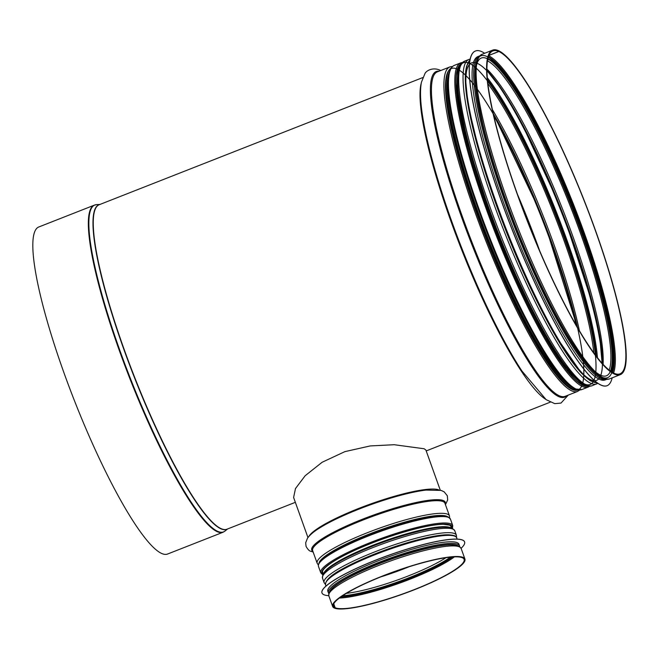 <?xml version="1.0" encoding="UTF-8"?>
<svg xmlns="http://www.w3.org/2000/svg" width="659" height="659" viewBox="0 0 659 659"><rect width="100%" height="100%" fill="white"/><g stroke="black" fill="none" stroke-linecap="round" stroke-linejoin="round"><path stroke-width="0.99" d="M488.113 58.223L488.212 58.766A1.738 1.68 114.3 0 1 487.685 60.348M440.228 70.282A5.634 5.47 114.3 0 1 440.723 70.529M422.567 115.959A174.997 30.355 68.5 0 0 423.185 119.757C420.384 103.521 419.799 91.008 421.414 82.243L424.997 73.487C426.472 70.521 433.054 66.938 440.179 70.266A5.634 5.47 114 0 1 440.714 70.538M488.08 58.371L488.146 58.733A1.738 1.68 114 0 1 487.701 60.233M478.228 58.684A172.93 29.993 68.5 0 0 513.493 220.501A172.93 29.993 68.5 0 0 519.473 235.7C553.28 318.898 592.499 386.083 609.707 378.81A174.363 30.248 68.5 0 1 517.785 227.586A174.363 30.248 68.5 0 1 482.166 54.244L492.644 50.125A174.363 30.248 68.5 0 1 498.509 50.677L498.797 51.476L489.06 55.298M38.914 226.935A175.747 30.487 68.5 0 0 74.821 401.652A175.747 30.487 68.5 0 0 167.468 554.079L223.006 532.258A175.747 30.487 68.5 0 1 130.35 379.831A175.747 30.487 68.5 0 1 94.451 205.106L38.914 226.935M498.525 50.727L498.863 51.509L489.036 55.372M492.644 50.125A174.363 30.248 68.5 0 0 528.263 223.475A174.363 30.248 68.5 0 0 620.185 374.691A174.363 30.248 68.5 0 0 590.069 215.682A174.363 30.248 68.5 0 0 498.575 50.702M498.797 51.476A173.49 30.092 68.5 0 0 492.965 50.932A173.49 30.092 68.5 0 0 528.403 223.417A173.49 30.092 68.5 0 0 619.864 373.884A173.49 30.092 68.5 0 0 589.904 215.666A173.49 30.092 68.5 0 0 498.863 51.509M440.27 490.189L425.895 450.039L424.132 448.754L394.189 444.718L370.243 445.929L344.879 451.637L322.144 462.256L305.191 475.707L295.479 488.558L293.609 497.479M310.751 551.245A5.634 5.47 -65.7 0 0 313.033 551.715A5.634 5.47 -66 0 1 310.801 551.27A5.634 5.47 -66 0 1 310.776 551.254C309.368 551.072 307.794 549.441 306.048 546.369L305.677 542.761L307.481 538.23C310.035 534.704 314.327 531.138 320.365 527.521A70.9 12.126 160.3 0 0 318.734 528.551M335.167 607.755A69.401 11.87 160.3 0 0 408.539 591.823A69.401 11.87 160.3 0 0 464.117 559.367A69.401 11.87 160.3 0 0 394.774 571.584A69.401 11.87 160.3 0 0 333.446 606.148A69.401 11.87 160.3 0 0 335.143 607.738L334.344 608.051A70.266 12.019 160.3 0 0 408.662 591.939A70.266 12.019 160.3 0 0 464.933 559.071A70.266 12.019 160.3 0 0 394.725 571.444A70.266 12.019 160.3 0 0 332.63 606.445A70.266 12.019 160.3 0 0 334.344 608.051L335.167 607.755L333.759 603.817M335.143 607.738L333.742 603.842M333.536 587.251A68.099 11.648 -19.7 0 1 379.139 563.47A68.099 11.648 -19.7 0 1 452.049 544.82M328.726 593.512L327.844 591.288A69.656 11.911 -19.7 0 1 377.928 560.9A69.656 11.911 -19.7 0 1 459.01 544.326L459.735 546.608M328.775 595.678A75.727 12.958 -19.7 0 1 321.996 592.976A75.727 12.958 -19.7 0 1 376.446 559.936A75.727 12.958 -19.7 0 1 464.595 541.92A75.727 12.958 -19.7 0 1 461.078 548.313M321.987 592.935A75.727 12.958 -19.7 0 1 321.971 592.894A75.727 12.958 -19.7 0 1 376.421 559.853A75.727 12.958 -19.7 0 1 464.562 541.838A75.727 12.958 -19.7 0 1 464.579 541.879M590.744 368.653A172.188 29.869 -111.5 0 1 516.228 228.203A172.188 29.869 -111.5 0 1 475.188 74.599M479.686 55.875A173.754 30.141 -111.5 0 0 515.181 228.615A173.754 30.141 -111.5 0 0 606.782 379.304L605.193 379.93A173.754 30.141 -111.5 0 1 513.592 229.241A173.754 30.141 -111.5 0 1 478.096 56.501L479.703 55.867M612.153 377.846A179.825 31.195 -111.5 0 1 607.054 385.721A179.825 31.195 -111.5 0 1 512.257 229.76A179.825 31.195 -111.5 0 1 475.518 50.99A179.825 31.195 -111.5 0 1 484.62 53.28M607.013 385.737A179.825 31.195 -111.5 0 1 606.972 385.754A179.825 31.195 -111.5 0 1 512.175 229.793A179.825 31.195 -111.5 0 1 475.436 51.015A179.825 31.195 -111.5 0 1 475.477 51.007M613.504 373.093A173.49 30.092 68.5 0 0 573.948 205.526A173.49 30.092 68.5 0 0 488.846 55.842M612.516 372.566A172.773 29.968 68.5 0 0 573.05 205.872A172.773 29.968 68.5 0 0 488.476 56.905M610.967 371.585A170.59 29.589 68.5 0 0 572.506 206.572A170.59 29.589 68.5 0 0 488.212 58.766M609.122 370.218A169.157 29.342 68.5 0 0 570.546 206.86A169.157 29.342 68.5 0 0 487.586 60.933M603.067 364.485A169.157 29.342 68.5 0 0 562.877 209.875A169.157 29.342 68.5 0 0 487.059 69.261M602.186 363.521A170.59 29.589 68.5 0 0 564.458 217.907A170.59 29.589 68.5 0 0 465.929 85.085A170.59 29.589 68.5 0 0 571.617 360.662A170.59 29.589 68.5 0 0 564.458 217.907A170.59 29.589 68.5 0 0 558.56 202.906A170.59 29.589 68.5 0 0 466.621 93.471A170.59 29.589 68.5 0 0 576.814 367.277A170.59 29.589 68.5 0 0 558.56 202.906A170.59 29.589 68.5 0 0 487.067 70.571M602.128 363.455L599.896 338.322L592.416 303.692L564.475 217.948A172.773 29.968 68.5 0 0 558.544 202.865M602.145 361.313A173.49 30.092 68.5 0 0 560.875 210.658A173.49 30.092 68.5 0 0 488.541 72.202M597.458 357.878A173.49 30.092 68.5 0 0 556.501 212.379A173.49 30.092 68.5 0 0 487.446 77.919M487.619 79.846A172.757 29.968 68.5 0 1 596.271 356.346A172.773 29.968 68.5 0 0 487.619 79.83M593.866 353.133A171.324 29.721 68.5 0 0 488.047 83.841M579.467 331.032A171.324 29.721 68.5 0 0 492.545 109.822M577.309 327.342A172.757 29.968 68.5 0 0 545.364 225.518A172.757 29.968 68.5 0 0 445.583 91.008A172.757 29.968 68.5 0 0 552.613 370.094A172.757 29.968 68.5 0 0 545.364 225.518A172.757 29.968 68.5 0 0 539.391 210.328A172.757 29.968 68.5 0 0 446.283 99.501A172.757 29.968 68.5 0 0 557.876 376.791A172.757 29.968 68.5 0 0 539.391 210.328A172.757 29.968 68.5 0 0 493.476 113.999L539.391 210.328A172.773 29.968 68.5 0 1 545.364 225.518A172.773 29.968 68.5 0 1 551.772 242.701M576.172 325.373A173.49 30.092 68.5 0 0 493.978 116.215M539.902 251.417A173.49 30.092 68.5 0 0 517.768 195.072M99.979 204.43L96.667 204.628A175.665 30.471 68.5 0 0 130.853 379.633A175.665 30.471 68.5 0 0 224.95 531.096L223.006 532.258M99.674 204.545A174.404 30.248 68.5 0 0 134.675 378.134A174.404 30.248 68.5 0 0 227.215 529.111M422.732 77.597L99.303 204.694A174.363 30.248 68.5 0 0 134.922 378.035A174.363 30.248 68.5 0 0 226.844 529.251L295.347 502.331M421.249 83.125A174.363 30.248 68.5 0 0 461.613 249.662A174.363 30.248 68.5 0 0 545.421 399.123M422.6 116.149L423.185 119.757A174.997 30.355 68.5 0 0 521.903 370.976A174.997 30.355 68.5 0 0 524.053 374.205M439.125 71.156A174.997 30.355 68.5 0 0 472.239 245.486A174.997 30.355 68.5 0 0 566.666 395.721M452.675 66.411L449.965 66.897L437.485 71.806A174.363 30.248 68.5 0 0 473.104 245.148A174.363 30.248 68.5 0 0 565.027 396.364L577.498 391.462L579.821 389.98M449.965 66.897A174.363 30.248 68.5 0 0 485.584 240.247A174.363 30.248 68.5 0 0 577.498 391.462M451.25 68.017A172.93 29.993 68.5 0 0 487.38 239.538A172.93 29.993 68.5 0 0 577.679 389.774M451.226 68.058A172.905 29.993 68.5 0 0 487.388 239.538A172.905 29.993 68.5 0 0 577.638 389.757M449.537 71.674A172.188 29.869 68.5 0 0 488.286 239.184A172.188 29.869 68.5 0 0 573.94 388.258M458.845 69.557A172.188 29.869 68.5 0 0 498.344 235.238A172.188 29.869 68.5 0 0 582.202 383.472M460.781 65.546A172.93 29.993 68.5 0 0 496.054 227.355L496.054 227.355A172.905 29.993 68.5 0 0 595.917 361.98A172.905 29.993 68.5 0 0 488.797 82.655A172.905 29.993 68.5 0 0 496.054 227.355A172.905 29.993 68.5 0 0 502.026 242.553A172.905 29.993 68.5 0 0 595.217 353.488A172.905 29.993 68.5 0 0 483.525 75.958A172.905 29.993 68.5 0 0 502.026 242.553A172.905 29.993 68.5 0 0 502.026 242.561A172.93 29.993 68.5 0 0 595.225 353.496A172.93 29.993 68.5 0 0 483.525 75.942A172.93 29.993 68.5 0 0 502.026 242.561A172.93 29.993 68.5 0 0 586.345 385.095M490.057 211.317L496.054 227.355A172.93 29.993 68.5 0 0 595.925 361.997A172.93 29.993 68.5 0 0 488.797 82.647A172.93 29.993 68.5 0 0 496.054 227.355A172.93 29.993 68.5 0 0 502.026 242.561L502.026 242.561C535.841 325.752 575.052 392.945 592.26 385.663L597.754 383.381M496.054 227.355L496.054 227.355C482.528 191.942 472.264 159.692 465.279 130.614C457.404 93.323 452.988 69.302 464.719 61.106A174.363 30.248 68.5 0 0 500.338 234.447A174.363 30.248 68.5 0 0 592.26 385.663M464.719 61.106L469.093 59.384A174.363 30.248 68.5 0 0 504.712 232.726A174.363 30.248 68.5 0 0 596.634 383.95M465.303 77.556A172.93 29.993 68.5 0 0 506.516 232.034A172.93 29.993 68.5 0 0 581.485 373.225M475.263 77.622A170.022 29.49 68.5 0 0 475.287 79.245M587.647 365.185A170.022 29.49 68.5 0 0 588.734 366.388M513.509 220.534L513.534 220.6A170.739 29.614 68.5 0 0 612.145 353.537A170.739 29.614 68.5 0 0 506.367 77.713A170.739 29.614 68.5 0 0 513.534 220.6A170.739 29.614 68.5 0 0 519.432 235.609A170.739 29.614 68.5 0 0 611.453 345.143A170.739 29.614 68.5 0 0 501.161 71.098A170.739 29.614 68.5 0 0 519.432 235.609L519.473 235.7A172.93 29.993 68.5 0 0 612.672 346.642A172.93 29.993 68.5 0 0 500.972 69.08A172.93 29.993 68.5 0 0 519.473 235.7A172.93 29.993 68.5 0 0 603.792 378.241M482.166 54.244C470.435 62.448 474.851 86.469 482.726 123.752C489.711 152.839 499.975 185.088 513.493 220.501A172.93 29.993 68.5 0 0 613.372 355.143A172.93 29.993 68.5 0 0 506.236 75.785A172.93 29.993 68.5 0 0 513.493 220.501L513.534 220.6M438.787 489.892A70.266 12.019 160.3 0 0 370.572 503.987A70.266 12.019 160.3 0 0 308.914 536.393M339.369 598.051A69.401 11.87 160.3 0 0 398.983 583.33A69.401 11.87 160.3 0 0 454.397 556.863M340.892 596.93A68.684 11.747 160.3 0 0 452.502 556.962M342.606 595.752A66.493 11.376 160.3 0 0 450.435 557.143M346.395 593.347A65.06 11.129 160.3 0 0 445.978 557.695M380.655 576.938A65.06 11.129 160.3 0 0 409.091 566.756M426.233 490.065A70.9 12.126 160.3 0 0 424.314 490.304A70.9 12.126 160.3 0 0 320.365 527.521L318.882 528.46M445.212 504.003A70.9 12.126 160.3 0 0 374.427 514.745A70.9 12.126 160.3 0 0 312.91 551.377M449.463 515.873L444.94 503.254A70.266 12.019 160.3 0 0 374.74 515.618A70.266 12.019 160.3 0 0 312.638 550.619L317.16 563.247A70.266 12.019 160.3 0 1 379.263 528.246A70.266 12.019 160.3 0 1 449.463 515.873L449.627 517.9M447.823 516.845A68.833 11.771 160.3 0 0 379.913 530.067A68.833 11.771 160.3 0 0 319.038 562.959M447.766 516.829A68.816 11.771 160.3 0 0 379.913 530.067A68.816 11.771 160.3 0 0 319.071 562.91M450.311 527.628A68.099 11.648 160.3 0 0 383.884 541.154A68.099 11.648 160.3 0 0 323.964 572.86M452.412 528.938A68.833 11.771 160.3 0 0 395.507 537.942L395.507 537.942A68.816 11.771 160.3 0 0 372.862 546.056L372.862 546.056A68.833 11.771 160.3 0 0 323.174 575.208M396.611 537.587L395.507 537.942A68.833 11.771 160.3 0 0 372.862 546.056L371.783 546.476M395.507 537.942L395.507 537.942C418.201 530.775 434.8 527.175 445.303 527.159C449.306 526.648 452.478 527.859 454.809 530.808A70.266 12.019 160.3 0 0 384.609 543.181A70.266 12.019 160.3 0 0 322.506 578.182C322.44 574.426 324.113 571.468 327.539 569.327C335.662 562.671 350.769 554.919 372.862 546.056M454.809 530.808L456.399 535.24A70.266 12.019 160.3 0 0 386.19 547.604A70.266 12.019 160.3 0 0 324.096 582.605L322.506 578.182M449.034 534.82A68.833 11.771 160.3 0 0 386.841 549.425A68.833 11.771 160.3 0 0 329.516 577.622M450.155 544.836A65.925 11.277 160.3 0 0 449.265 544.795M335.67 585.472A65.925 11.277 160.3 0 0 335.003 586.065M458.73 546.591A68.833 11.771 160.3 0 0 401.833 555.603L401.463 555.718A66.641 11.401 160.3 0 0 379.535 563.569L379.18 563.709A68.833 11.771 160.3 0 0 329.5 592.861M328.833 595.835A70.266 12.019 160.3 0 1 390.927 560.834A70.266 12.019 160.3 0 1 461.135 548.469C458.804 545.52 455.633 544.301 451.621 544.812C441.118 544.836 424.528 548.428 401.833 555.603A68.833 11.771 160.3 0 0 379.18 563.709C357.096 572.572 341.988 580.332 333.858 586.98C330.439 589.13 328.759 592.079 328.833 595.835L332.63 606.445M447.618 517.01A69.22 11.837 160.3 0 0 378.941 531.236A69.22 11.837 160.3 0 0 319.071 563.511M448.697 517.504A70.093 11.986 -19.7 0 1 450.443 519.119L448.26 517.027C433.779 508.386 314.681 549.697 318.462 566.378A70.093 11.986 -19.7 0 1 374.592 533.592A70.093 11.986 -19.7 0 1 448.697 517.504M452.486 528.37L452.749 525.561A70.093 11.986 160.3 0 0 451.003 523.938A70.093 11.986 160.3 0 0 376.899 540.034A70.093 11.986 160.3 0 0 320.768 572.811L318.462 566.378M452.008 528.156A68.964 11.796 160.3 0 0 450.262 525.149A68.964 11.796 160.3 0 0 373.702 542.365A68.964 11.796 160.3 0 0 322.992 574.351M322.894 574.541A69.22 11.837 -19.7 0 1 373.266 542.489A69.22 11.837 -19.7 0 1 450.501 525.058A69.22 11.837 -19.7 0 1 452.206 528.238M461.201 63.981A173.062 30.017 68.5 0 0 492.957 224.076A173.062 30.017 68.5 0 0 582.82 385.153A173.062 30.017 68.5 0 0 587.721 385.96M588.347 386.067A173.317 30.067 -111.5 0 1 582.91 385.391A173.317 30.067 -111.5 0 1 492.355 222.61A173.317 30.067 -111.5 0 1 461.58 63.47M462.602 62.407L460.847 62.811A174.19 30.215 68.5 0 0 490.98 221.811A174.19 30.215 68.5 0 0 582.399 386.503A174.19 30.215 68.5 0 0 588.256 387.055L589.821 386.158M588.256 387.055L581.889 389.551A174.19 30.215 -111.5 0 1 576.04 389.008A174.19 30.215 -111.5 0 1 484.62 224.307A174.19 30.215 -111.5 0 1 454.479 65.315L460.847 62.811M450.303 70.356A173.317 30.067 68.5 0 0 489.044 237.817A173.317 30.067 68.5 0 0 574.953 388.513M329.78 591.222A68.791 11.763 -19.7 0 1 378.983 563.396A68.791 11.763 -19.7 0 1 457.47 545.504M328.421 592.902A69.656 11.911 -19.7 0 1 378.505 562.506A69.656 11.911 -19.7 0 1 459.587 545.94M325.974 586.065L325.538 584.854A69.656 11.911 -19.7 0 1 375.622 554.466A69.656 11.911 -19.7 0 1 456.703 537.892L457.132 539.103M326.147 581.996A68.791 11.763 -19.7 0 1 375.523 553.741A68.791 11.763 -19.7 0 1 454.422 536.064M600.868 377.368A172.889 29.993 -111.5 0 1 516.129 228.261A172.889 29.993 -111.5 0 1 476.671 61.32M596.939 382.805A173.754 30.141 -111.5 0 1 507.232 231.737A173.754 30.141 -111.5 0 1 470.098 60.01M592.35 381.586A172.889 29.993 -111.5 0 1 506.573 231.993A172.889 29.993 -111.5 0 1 467.569 64.03M487.075 70.653L502.545 90.58L520.643 121.042L558.527 202.815M577.3 327.334L545.364 225.518L551.69 242.496M96.667 204.628L94.451 205.106M227.512 528.988L224.95 531.096M426.208 450.913L550.273 402.163M523.946 374.04L521.903 370.976L546.187 399.692L554.746 403.646L561.015 403.069L568.28 395.087M440.278 70.307L440.747 70.521M470.304 59.03L469.093 59.384M609.707 378.81L620.185 374.691M293.584 497.413L307.959 537.563M426.068 490.082L441.126 490.42L444.166 491.828L447.346 495.815L447.667 499.975L445.459 504.679M313.149 552.053L310.801 551.27M318.322 564.92L317.16 563.247M322.309 571.188L323.264 573.865M450.525 525.281L451.489 527.958M325.422 584.418L324.096 582.605M456.399 535.24L456.514 537.48M461.135 548.469L464.933 559.071M452.749 525.561L450.443 519.119M450.871 526.228L449.619 525.141L443.186 524.292C436.62 524.391 427.419 525.923 415.598 528.88C397.665 533.485 379.551 539.68 361.239 547.464C348.735 552.852 338.899 557.901 331.724 562.613C324.953 567.317 321.921 570.496 322.646 572.144M320.768 572.811L322.762 574.821M586.123 385.499L582.383 384.667L566.27 369.625L545.075 337.309L498.402 238.088L463.928 132.245L456.811 92.886L457.807 69.483L460.336 65.406M581.889 389.551L575.398 388.991C557.333 381.989 520.042 316.625 490.387 241.252C477.651 209.002 467.412 178.622 459.661 150.128C451.967 121.544 448.095 99.542 448.029 84.121L449.306 72.457C450.295 68.742 452.025 66.361 454.479 65.315M325.538 584.854C324.994 576.057 347.071 565.611 375.498 553.741C394.972 546.163 412.888 540.652 429.24 537.192C437.189 535.561 443.548 534.762 448.309 534.803C454.051 535.133 456.852 536.162 456.703 537.892M596.996 382.846L590.233 380.754L581.625 373.373L554.647 334.467L526.187 278.395L499.16 212.56L479.834 154.099L468.096 104.905L465.303 77.235L466.556 66.172L470.114 59.944"/></g></svg>
